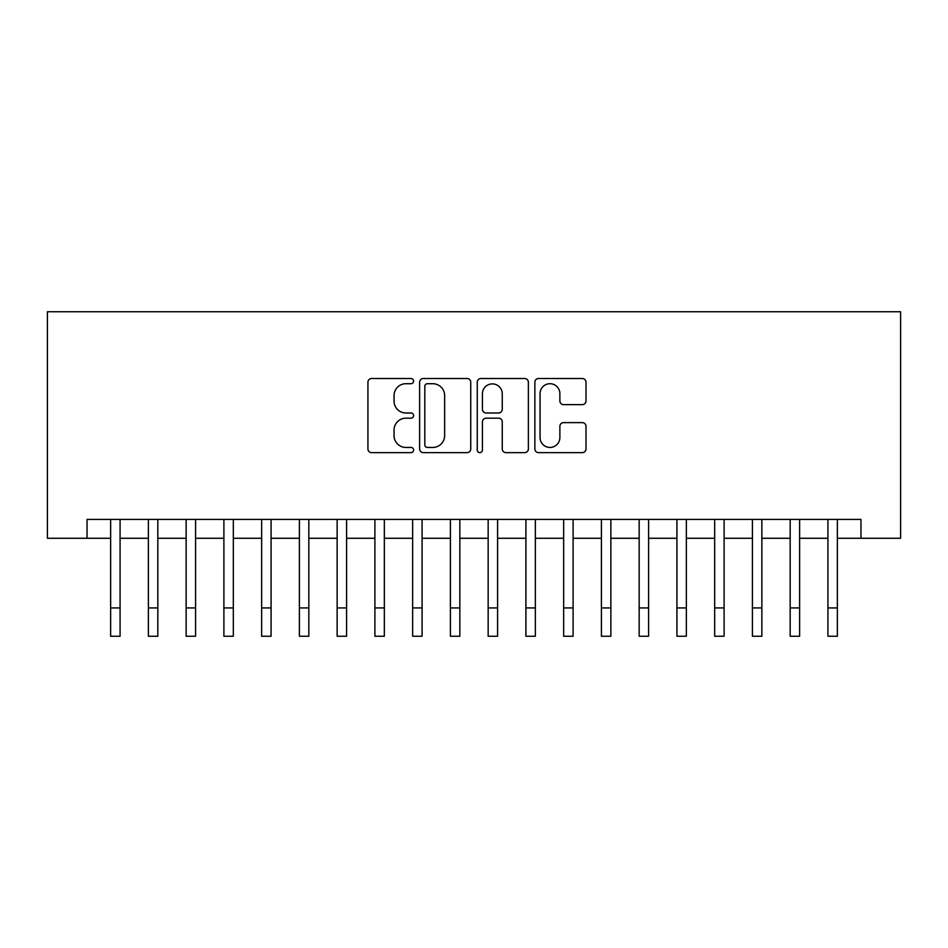 <?xml version="1.0" encoding="UTF-8"?>
<svg xmlns="http://www.w3.org/2000/svg" width="948" height="948" viewBox="0 0 948 948"><rect width="100%" height="100%" fill="white"/><g stroke="black" fill="none" stroke-linecap="round" stroke-linejoin="round"><path stroke-width="1.42" d="M413.601 381.12A2.595 2.595 0 0 0 411.005 378.525L371.628 378.525A3.709 3.709 0 0 0 367.931 382.234L367.931 448.925A3.709 3.709 0 0 0 371.628 452.634L411.005 452.634A2.595 2.595 0 0 0 413.601 450.039A2.595 2.595 0 0 0 411.005 447.444L405.91 447.444A11.862 11.862 0 0 1 394.048 435.594L394.048 430.025A11.862 11.862 0 0 1 405.91 418.175L411.005 418.175A2.595 2.595 0 0 0 413.601 415.579A2.595 2.595 0 0 0 411.005 412.984L405.91 412.984A11.862 11.862 0 0 1 394.048 401.123L394.048 395.565A11.862 11.862 0 0 1 405.91 383.715L411.005 383.715A2.595 2.595 0 0 0 413.601 381.12M582.297 404.642A3.709 3.709 0 0 0 586.006 400.945L586.006 382.234A3.709 3.709 0 0 0 582.297 378.525L538.571 378.525A3.709 3.709 0 0 0 534.862 382.234L534.862 448.925A3.709 3.709 0 0 0 538.571 452.634L582.297 452.634A3.709 3.709 0 0 0 586.006 448.925L586.006 426.327A3.709 3.709 0 0 0 582.297 422.618L563.586 422.618A3.709 3.709 0 0 0 559.877 426.327L559.877 437.538A9.918 9.918 0 0 1 549.97 447.444A9.918 9.918 0 0 1 540.052 437.538L540.052 393.621A9.918 9.918 0 0 1 549.97 383.715A9.918 9.918 0 0 1 559.877 393.621L559.877 400.945A3.709 3.709 0 0 0 563.586 404.642L582.297 404.642M87.038 538.274L87.038 519.397L860.962 519.397L860.962 538.274L900.6 538.274L900.6 311.762L47.4 311.762L47.4 538.274L110.632 538.274M470.753 382.234A3.709 3.709 0 0 0 467.056 378.525L423.329 378.525A3.709 3.709 0 0 0 419.62 382.234L419.62 448.925A3.709 3.709 0 0 0 423.329 452.634L467.056 452.634A3.709 3.709 0 0 0 470.753 448.925L470.753 382.234M480.944 378.525L524.671 378.525A3.709 3.709 0 0 1 528.38 382.234L528.38 448.925A3.709 3.709 0 0 1 524.671 452.634L505.959 452.634A3.709 3.709 0 0 1 502.25 448.925L502.25 421.884A3.709 3.709 0 0 0 498.553 418.175L486.134 418.175A3.709 3.709 0 0 0 482.425 421.884L482.425 450.039A2.595 2.595 0 0 1 479.842 452.634A2.595 2.595 0 0 1 477.247 450.039L477.247 382.234A3.709 3.709 0 0 1 480.944 378.525M120.076 538.274L148.386 538.274M157.83 538.274L186.14 538.274M195.572 538.274L223.894 538.274M233.327 538.274L261.648 538.274M271.081 538.274L299.39 538.274M308.835 538.274L337.144 538.274M346.589 538.274L374.898 538.274M384.343 538.274L412.653 538.274M422.085 538.274L450.407 538.274M459.839 538.274L488.161 538.274M497.593 538.274L525.915 538.274M535.347 538.274L563.657 538.274M573.102 538.274L601.411 538.274M610.856 538.274L639.165 538.274M648.61 538.274L676.919 538.274M686.352 538.274L714.674 538.274M724.106 538.274L752.428 538.274M761.86 538.274L790.17 538.274M799.614 538.274L827.924 538.274M837.368 538.274L860.962 538.274M427.406 383.715A2.595 2.595 0 0 0 424.811 386.298L424.811 444.849A2.595 2.595 0 0 0 427.406 447.444L432.774 447.444A11.862 11.862 0 0 0 444.636 435.594L444.636 395.565A11.862 11.862 0 0 0 432.774 383.715L427.406 383.715M502.25 393.811A9.918 9.918 0 0 0 492.344 383.893A9.918 9.918 0 0 0 482.425 393.811L482.425 409.275A3.709 3.709 0 0 0 486.134 412.984L498.553 412.984A3.709 3.709 0 0 0 502.25 409.275L502.25 393.811M110.632 607.929L120.076 607.929L120.076 636.238L110.632 636.238L110.632 519.397M120.076 607.929L120.076 519.397M148.386 607.929L157.83 607.929L157.83 636.238L148.386 636.238L148.386 519.397M157.83 607.929L157.83 519.397M186.14 607.929L195.572 607.929L195.572 636.238L186.14 636.238L186.14 519.397M195.572 607.929L195.572 519.397M223.894 607.929L233.327 607.929L233.327 636.238L223.894 636.238L223.894 519.397M233.327 607.929L233.327 519.397M261.648 607.929L271.081 607.929L271.081 636.238L261.648 636.238L261.648 519.397M271.081 607.929L271.081 519.397M299.39 607.929L308.835 607.929L308.835 636.238L299.39 636.238L299.39 519.397M308.835 607.929L308.835 519.397M337.144 607.929L346.589 607.929L346.589 636.238L337.144 636.238L337.144 519.397M346.589 607.929L346.589 519.397M374.898 607.929L384.343 607.929L384.343 636.238L374.898 636.238L374.898 519.397M384.343 607.929L384.343 519.397M412.653 607.929L422.085 607.929L422.085 636.238L412.653 636.238L412.653 519.397M422.085 607.929L422.085 519.397M450.407 607.929L459.839 607.929L459.839 636.238L450.407 636.238L450.407 519.397M459.839 607.929L459.839 519.397M488.161 607.929L497.593 607.929L497.593 636.238L488.161 636.238L488.161 519.397M497.593 607.929L497.593 519.397M525.915 607.929L535.347 607.929L535.347 636.238L525.915 636.238L525.915 519.397M535.347 607.929L535.347 519.397M563.657 607.929L573.102 607.929L573.102 636.238L563.657 636.238L563.657 519.397M573.102 607.929L573.102 519.397M601.411 607.929L610.856 607.929L610.856 636.238L601.411 636.238L601.411 519.397M610.856 607.929L610.856 519.397M639.165 607.929L648.61 607.929L648.61 636.238L639.165 636.238L639.165 519.397M648.61 607.929L648.61 519.397M676.919 607.929L686.352 607.929L686.352 636.238L676.919 636.238L676.919 519.397M686.352 607.929L686.352 519.397M714.674 607.929L724.106 607.929L724.106 636.238L714.674 636.238L714.674 519.397M724.106 607.929L724.106 519.397M752.428 607.929L761.86 607.929L761.86 636.238L752.428 636.238L752.428 519.397M761.86 607.929L761.86 519.397M790.17 607.929L799.614 607.929L799.614 636.238L790.17 636.238L790.17 519.397M799.614 607.929L799.614 519.397M827.924 607.929L837.368 607.929L837.368 636.238L827.924 636.238L827.924 519.397M837.368 607.929L837.368 519.397"/></g></svg>
